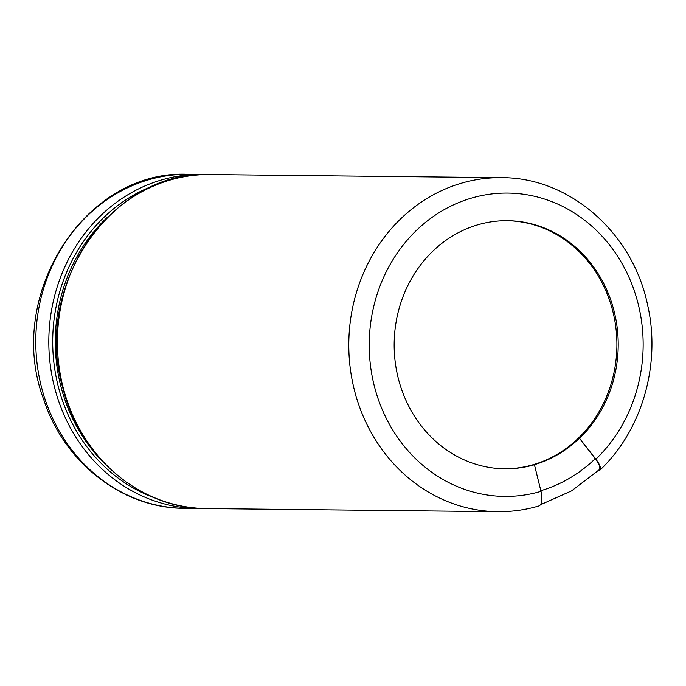 <?xml version="1.0" encoding="UTF-8"?>
<svg xmlns="http://www.w3.org/2000/svg" width="686" height="686" viewBox="0 0 686 686"><rect width="100%" height="100%" fill="white"/><g stroke="black" fill="none" stroke-linecap="round" stroke-linejoin="round"><path stroke-width="1.03" d="M501.389 177.674L210.01 174.553A167.015 150.809 90.6 0 0 57.418 339.93A167.015 150.809 90.6 0 0 206.417 508.558L497.804 511.679A167.015 150.809 -89.4 0 1 348.797 343.06A167.015 150.809 -89.4 0 1 501.389 177.674C569.491 177.202 632.715 232.725 647.541 304.704C661.27 363.812 642.285 430.182 599.898 470.167A15.332 4.931 -133.9 0 1 598.329 470.682L598.252 470.682M599.898 470.167A15.332 4.931 -133.9 0 0 595.851 459.183L579.533 438.354L595.234 458.72A15.332 4.931 46.1 0 1 599.272 469.704L571.627 490.842L540.354 504.802M506.868 220.686A124.063 112.032 -89.4 0 1 538.399 226.277A124.063 112.032 -89.4 0 1 615.565 363.614A124.063 112.032 -89.4 0 1 504.201 468.804M497.804 511.679C511.687 511.825 525.33 509.93 538.733 506.002A15.332 6.354 -106.4 0 0 541.005 491.356L534.403 464.671A124.063 112.032 90.6 0 0 579.267 438.345M534.668 464.671A124.063 112.032 -89.4 0 1 504.853 468.812A124.063 112.032 -89.4 0 1 394.167 343.549A124.063 112.032 -89.4 0 1 507.52 220.695A124.063 112.032 -89.4 0 1 539.711 226.286A124.063 112.032 -89.4 0 1 615.874 319.239A124.063 112.032 -89.4 0 1 579.533 438.354M158.389 183.977A164.631 148.656 90.6 0 0 52.702 339.879A164.631 148.656 90.6 0 0 155.019 498.019M201.418 174.458A167.015 150.809 90.6 0 0 48.826 339.844A167.015 150.809 90.6 0 0 197.834 508.463A167.015 150.809 90.6 0 0 202.121 508.437L184.791 508.326A167.015 150.809 -89.4 0 1 35.792 339.699A167.015 150.809 -89.4 0 1 188.376 174.321L205.714 174.57M541.005 491.356A151.675 136.96 -89.4 0 1 370.114 327.779A151.675 136.96 -89.4 0 1 570.117 210.456A151.675 136.96 -89.4 0 1 595.851 459.183M105.224 464.113A163.045 147.224 -89.4 0 1 107.874 216.81M540.842 490.696A151.074 136.411 90.6 0 0 595.234 458.72M210.01 174.553C112.41 169.553 32.542 285.625 62.786 387.804C79.687 457.168 141.144 508.961 206.417 508.558M184.791 508.326C122.897 508.532 64.304 462.981 43.801 399.758C4.339 296.258 84.824 168.953 188.376 174.321"/></g></svg>
